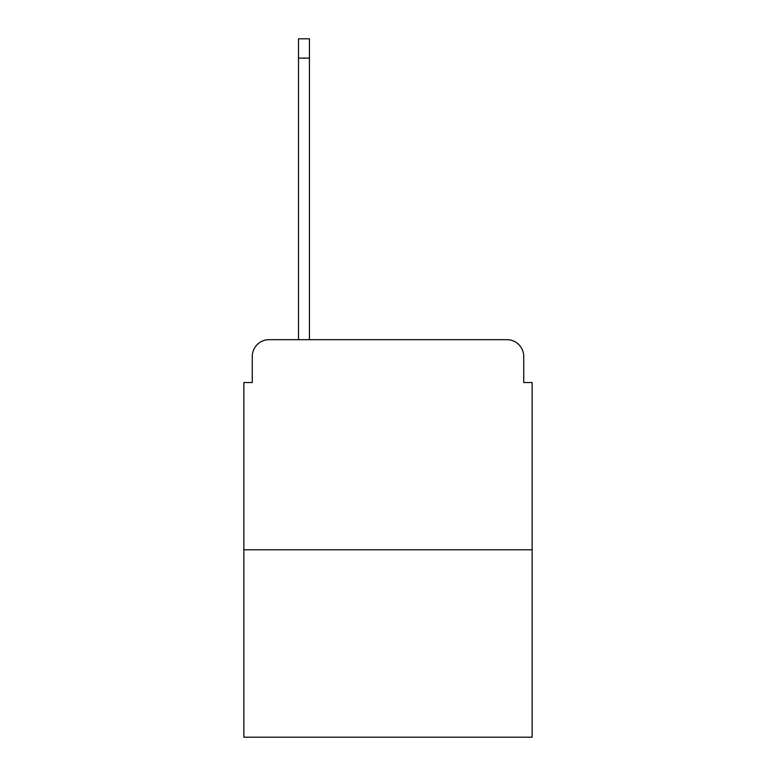 <?xml version="1.0" encoding="UTF-8"?>
<svg xmlns="http://www.w3.org/2000/svg" width="776" height="776" viewBox="0 0 776 776"><rect width="100%" height="100%" fill="white"/><g stroke="black" fill="none" stroke-linecap="round" stroke-linejoin="round"><path stroke-width="1.16" d="M252.268 356.485L252.268 382.539L252.268 356.485A16.81 16.81 0 0 1 269.078 339.675L298.498 339.675L298.498 38.8L309.42 38.8L309.42 339.675L322.447 339.675M532.132 549.786L243.868 549.786L243.868 737.2L532.132 737.2L532.132 382.539L523.732 382.539L523.732 356.485A16.81 16.81 0 0 0 506.922 339.675L269.078 339.675M243.868 549.786L243.868 382.539L252.268 382.539M453.553 339.675L506.922 339.675M523.732 382.539L523.732 356.485M298.498 58.132L309.42 58.132"/></g></svg>
